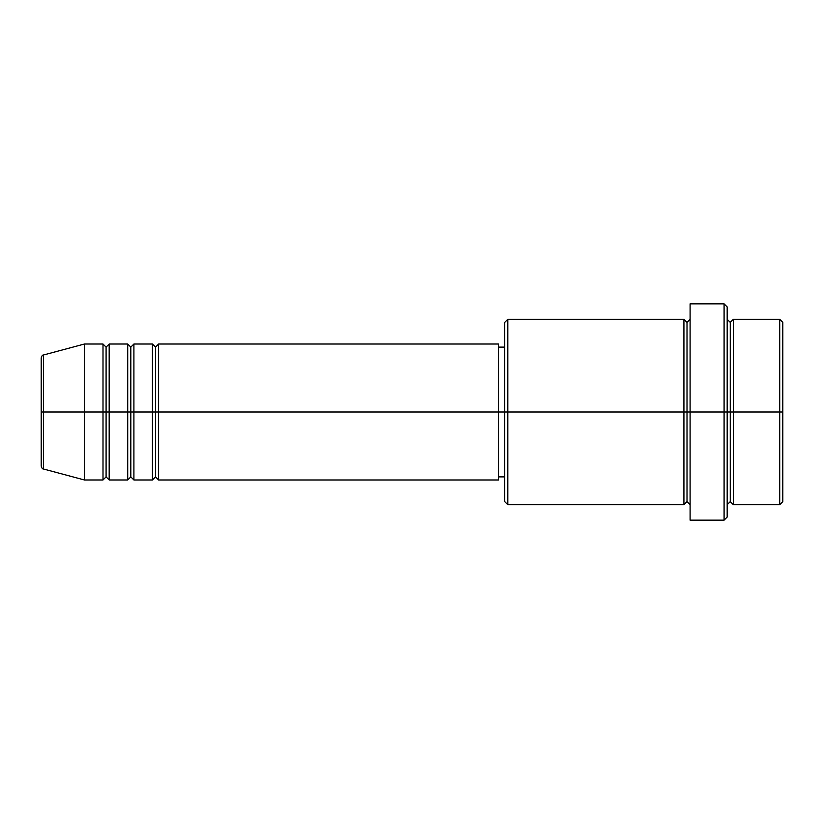 <?xml version="1.0" encoding="UTF-8"?>
<svg xmlns="http://www.w3.org/2000/svg" width="824" height="824" viewBox="0 0 824 824"><rect width="100%" height="100%" fill="white"/><g stroke="black" fill="none" stroke-linecap="round" stroke-linejoin="round"><path stroke-width="1.24" d="M41.2 412L41.2 466.013C41.787 468.135 42.549 469.134 43.487 469L43.487 412L43.487 469L43.487 412L41.2 412L41.2 357.987L41.2 412L84.46 412L43.487 412L43.487 355C42.549 354.866 41.787 355.865 41.2 357.987L41.2 412M727.18 319.3L730.27 322.39L733.36 319.3L733.36 412L779.71 412L779.71 504.7L779.71 412L782.8 412L782.8 322.39L782.8 501.61L782.8 412L733.36 412L733.36 319.3L733.36 412L727.18 412L727.18 517.06L727.18 412L687.01 412L687.01 322.39L687.01 412L507.79 412L507.79 504.7L507.79 412L498.52 412L498.52 479.98L498.52 412L158.62 412L158.62 344.02L158.62 412L155.53 412L155.53 347.11L155.53 412L152.44 412L152.44 344.02L152.44 412L133.9 412L133.9 344.02L133.9 412L130.81 412L130.81 347.11L130.81 412L127.72 412L127.72 344.02L127.72 412L109.18 412L109.18 344.02L109.18 412L106.09 412L106.09 347.11L106.09 412L103 412L103 344.02L103 412L84.46 412L84.46 479.98L84.46 412L103 412L103 344.02L84.46 344.02L84.46 412L84.46 344.02L43.487 355M158.62 479.98L155.53 476.89L152.44 479.98L152.44 412L155.53 412L155.53 347.11L155.53 476.89L155.53 412L155.53 476.89L155.53 412L158.62 412L158.62 479.98L498.52 479.98M133.9 479.98L130.81 476.89L127.72 479.98L127.72 412L130.81 412L130.81 347.11L130.81 476.89L130.81 412L130.81 476.89L130.81 412L133.9 412L133.9 479.98L152.44 479.98M109.18 479.98L106.09 476.89L103 479.98L103 412L106.09 412L106.09 347.11L106.09 476.89L106.09 412L106.09 476.89L106.09 412L109.18 412L109.18 479.98L127.72 479.98M103 344.02L106.09 347.11L109.18 344.02L109.18 412L127.72 412L127.72 344.02L130.81 347.11L133.9 344.02L133.9 412L152.44 412L152.44 344.02L155.53 347.11L158.62 344.02L158.62 412L498.52 412L498.52 344.02L498.52 412L504.7 412L504.7 501.61L504.7 322.39L504.7 412L683.92 412L683.92 319.3L683.92 412L683.92 319.3L507.79 319.3L507.79 412L507.79 319.3L504.7 322.39M690.1 504.7L687.01 501.61L683.92 504.7L683.92 412L687.01 412L687.01 501.61L687.01 322.39L687.01 412L690.1 412L690.1 520.15L690.1 303.85L690.1 412L724.09 412L724.09 520.15L724.09 303.85L724.09 412L730.27 412L730.27 322.39L730.27 501.61L730.27 412L730.27 501.61L730.27 412L733.36 412L733.36 504.7L779.71 504.7L782.8 501.61M779.71 412L779.71 319.3L779.71 412M727.18 306.94L727.18 412L727.18 306.94L724.09 303.85L690.1 303.85M683.92 412L683.92 504.7L683.92 412M733.36 412L733.36 504.7L733.36 412M103 412L103 479.98L103 412M109.18 412L109.18 479.98L109.18 412M127.72 412L127.72 479.98L127.72 412M133.9 412L133.9 479.98L133.9 412M152.44 412L152.44 479.98L152.44 412M158.62 412L158.62 479.98L158.62 412M683.92 504.7L507.79 504.7L504.7 501.61M690.1 520.15L724.09 520.15L727.18 517.06M690.1 319.3L687.01 322.39L683.92 319.3M504.7 476.89L498.52 476.89M103 479.98L84.46 479.98L43.487 469M127.72 344.02L109.18 344.02M782.8 322.39L779.71 319.3L733.36 319.3M504.7 347.11L498.52 347.11M498.52 344.02L158.62 344.02M152.44 344.02L133.9 344.02M733.36 504.7L730.27 501.61L727.18 504.7"/></g></svg>
